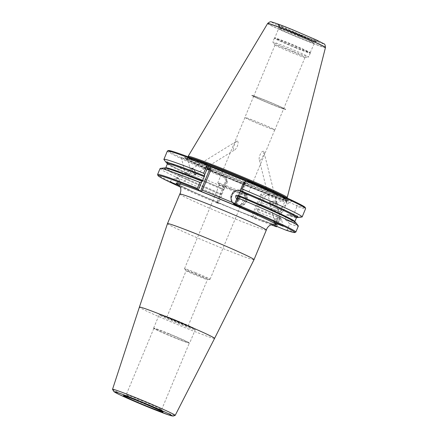 <?xml version="1.0" encoding="UTF-8"?>
<svg xmlns="http://www.w3.org/2000/svg" width="438" height="438" viewBox="0 0 438 438"><rect width="100%" height="100%" fill="white"/><g stroke="black" fill="none" stroke-linecap="round" stroke-linejoin="round"><path stroke-width="0.33" stroke-dasharray="2.19 1.64" d="M195.348 272.589A13.83 0.509 22.6 0 1 210.076 279.263A13.83 0.509 22.6 0 1 210.037 279.28A13.83 0.509 22.6 0 1 199.268 275.305A13.83 0.509 22.6 0 1 184.551 268.675A13.83 0.509 22.6 0 1 184.54 268.631A13.83 0.509 22.6 0 1 195.348 272.589M195.162 274.046A11.525 0.422 22.6 0 1 207.437 279.603A11.525 0.422 22.6 0 1 207.404 279.619A11.525 0.422 22.6 0 1 198.43 276.307A11.525 0.422 22.6 0 1 186.166 270.783A11.525 0.422 22.6 0 1 186.155 270.744A11.525 0.422 22.6 0 1 195.162 274.046M230.246 188.756A13.83 0.509 22.6 0 1 244.973 195.425A13.83 0.509 22.6 0 1 244.935 195.447A13.83 0.509 22.6 0 1 234.166 191.466A13.83 0.509 22.6 0 1 219.449 184.836A13.83 0.509 22.6 0 1 219.438 184.798A13.83 0.509 22.6 0 1 230.246 188.756M174.297 337.643A19.206 0.706 -157.4 0 0 189.254 343.168A19.206 0.706 -157.4 0 0 189.309 343.14A19.206 0.706 -157.4 0 0 168.854 333.876A19.206 0.706 -157.4 0 0 153.842 328.38A19.206 0.706 -157.4 0 0 153.858 328.434A19.206 0.706 -157.4 0 0 174.297 337.643M141.156 400.42A19.206 0.706 22.6 0 1 161.611 409.678A19.206 0.706 22.6 0 1 161.611 409.683A19.206 0.706 22.6 0 1 146.599 404.186A19.206 0.706 22.6 0 1 126.144 394.923A19.206 0.706 22.6 0 1 126.149 394.917A19.206 0.706 22.6 0 1 141.156 400.42M168.882 333.685A19.518 0.717 22.6 0 1 189.659 343.096A19.518 0.717 22.6 0 1 189.61 343.124A19.518 0.717 22.6 0 1 174.412 337.512A19.518 0.717 22.6 0 1 153.645 328.155A19.518 0.717 22.6 0 1 153.629 328.095A19.518 0.717 22.6 0 1 168.882 333.685M112.528 389.333A33.934 1.243 -157.4 0 0 148.668 405.676A33.934 1.243 -157.4 0 0 175.167 415.405M254.018 259.668A46.871 1.719 22.6 0 1 217.39 246.249A46.871 1.719 22.6 0 1 167.48 223.643M266.331 230.081A46.871 1.719 22.6 0 1 229.704 216.668A46.871 1.719 22.6 0 1 179.794 194.061M235.003 190.464A16.135 0.591 -157.4 0 0 247.569 195.107A16.135 0.591 -157.4 0 0 247.612 195.085A16.135 0.591 -157.4 0 0 230.426 187.3A16.135 0.591 -157.4 0 0 217.817 182.684A16.135 0.591 -157.4 0 0 217.834 182.728A16.135 0.591 -157.4 0 0 235.003 190.464M262.132 125.284A16.135 0.591 -157.4 0 0 274.648 129.927A16.135 0.591 -157.4 0 0 274.746 129.9A16.135 0.591 -157.4 0 0 257.56 122.12A16.135 0.591 -157.4 0 0 244.951 117.499A16.135 0.591 -157.4 0 0 245.006 117.587A16.135 0.591 -157.4 0 0 262.132 125.284M263.873 151.57C264.453 153.842 261.141 161.726 259.384 160.116C258.179 157.275 261.765 149.752 263.873 151.57L276.329 201.726A3.225 1.117 -13.9 0 1 273.646 203.539A3.225 1.117 -13.9 0 1 270.12 203.402A3.225 1.117 -13.9 0 1 270.065 203.281A3.225 1.117 -13.9 0 1 272.743 201.464A3.225 1.117 -13.9 0 1 276.274 201.606A3.225 1.117 -13.9 0 1 276.334 201.743A3.225 1.117 -13.9 0 1 273.651 203.555A3.225 1.117 -13.9 0 1 270.12 203.413A3.225 1.117 -13.9 0 1 270.065 203.292A3.225 1.117 -13.9 0 1 272.748 201.48A3.225 1.117 -13.9 0 1 276.279 201.617A3.225 1.117 -13.9 0 1 276.329 201.726M259.384 160.116L274.226 220.073A3.225 1.117 -13.9 0 1 274.352 219.613A3.225 1.117 -13.9 0 1 277.09 218.212A3.225 1.117 -13.9 0 1 280.172 218.173A3.225 1.117 -13.9 0 1 280.44 218.398A3.225 1.117 -13.9 0 1 280.49 218.518A3.225 1.117 -13.9 0 1 277.812 220.33A3.225 1.117 -13.9 0 1 274.281 220.194A3.225 1.117 -13.9 0 1 274.226 220.073M236.219 205.74A7.988 7.873 -55.3 0 0 246.578 201.349A7.988 7.873 -55.3 0 0 242.356 190.99A7.988 7.873 -55.3 0 0 231.992 195.381A7.988 7.873 -55.3 0 0 236.219 205.74M242.192 191.247A7.681 7.566 124.7 0 1 245.899 201.945A7.681 7.566 124.7 0 1 234.867 204.65A7.681 7.566 124.7 0 1 242.192 191.247M237.516 195.134A1.692 1.664 124.7 0 1 238.332 197.483A1.692 1.664 124.7 0 1 235.907 198.08A1.692 1.664 124.7 0 1 237.516 195.134M238.08 195.523A1.692 1.664 124.7 0 1 238.896 197.877A1.692 1.664 124.7 0 1 236.471 198.474A1.692 1.664 124.7 0 1 238.086 195.523A1.692 1.664 124.7 0 1 238.896 197.877A1.692 1.664 124.7 0 1 236.471 198.474A1.692 1.664 124.7 0 1 238.08 195.523M238.173 195.31A1.922 1.894 124.7 0 1 239.099 197.987A1.922 1.894 124.7 0 1 236.339 198.66A1.922 1.894 124.7 0 1 238.173 195.31A1.922 1.894 124.7 0 1 239.099 197.981A1.922 1.894 124.7 0 1 236.339 198.66A1.922 1.894 124.7 0 1 238.168 195.31M238.825 196.038A1.692 1.664 124.7 0 1 239.641 198.392A1.692 1.664 124.7 0 1 237.215 198.983A1.692 1.664 124.7 0 1 238.825 196.038M239.148 195.529A2.305 2.272 124.7 0 1 240.363 198.518A2.305 2.272 124.7 0 1 237.38 199.783A2.305 2.272 124.7 0 1 236.159 196.799A2.305 2.272 124.7 0 1 239.148 195.529M187.897 159.974L181.261 157.302L187.924 160.001L190.508 170.508C190.979 171.953 190.475 173.191 189.002 174.214L185.143 172.983L177.133 177.932A3.225 0.936 58.3 0 0 177.899 180.943A3.225 0.936 58.3 0 0 180.374 183.462A3.225 0.936 58.3 0 0 180.527 183.418A3.225 0.936 58.3 0 0 180.686 183.144A3.225 0.936 58.3 0 0 179.624 180.182A3.225 0.936 58.3 0 0 177.456 177.91A3.225 0.936 58.3 0 0 177.286 177.888A3.225 0.936 58.3 0 0 177.133 177.932M192.282 168.619A3.225 0.936 58.3 0 0 192.134 168.663A3.225 0.936 58.3 0 0 192.895 171.674A3.225 0.936 58.3 0 0 195.375 174.198A3.225 0.936 58.3 0 0 195.54 174.143A3.225 0.936 58.3 0 0 194.773 171.132A3.225 0.936 58.3 0 0 192.298 168.614A3.225 0.936 58.3 0 0 192.145 168.657A3.225 0.936 58.3 0 0 192.912 171.669A3.225 0.936 58.3 0 0 195.386 174.187A3.225 0.936 58.3 0 0 195.523 174.154A3.225 0.936 58.3 0 0 194.762 171.143A3.225 0.936 58.3 0 0 192.282 168.619M185.148 173.026C185.06 173.891 188.614 171.482 189.758 170.179L190.508 170.508M237.035 140.976C235.113 141.912 231.822 149.895 234.089 150.278C236.876 149.325 239.685 141.479 237.035 140.976L189.758 170.179M176.29 177.609A3.997 1.161 58.3 0 0 176.103 177.664A3.997 1.161 58.3 0 0 177.051 181.392A3.997 1.161 58.3 0 0 180.117 184.513A3.997 1.161 58.3 0 0 180.303 184.458A3.997 1.161 58.3 0 0 180.505 184.113A3.997 1.161 58.3 0 0 179.191 180.451A3.997 1.161 58.3 0 0 176.503 177.636A3.997 1.161 58.3 0 0 176.29 177.609M214.593 167.847A56.529 2.07 -157.4 0 0 184.699 157.598A56.529 2.07 -157.4 0 0 244.793 184.644A56.529 2.07 -157.4 0 0 288.751 200.911A56.529 2.07 -157.4 0 0 243.61 179.711M287.202 197.626A53.666 1.966 22.6 0 1 245.275 182.241A53.666 1.966 22.6 0 1 188.121 156.382M281.344 218.88A3.997 1.385 -13.9 0 1 281.41 219.033A3.997 1.385 -13.9 0 1 278.092 221.278A3.997 1.385 -13.9 0 1 273.723 221.108A3.997 1.385 -13.9 0 1 273.657 220.955A3.997 1.385 -13.9 0 1 273.805 220.391A3.997 1.385 -13.9 0 1 277.199 218.65A3.997 1.385 -13.9 0 1 281.015 218.606A3.997 1.385 -13.9 0 1 281.344 218.88M285.675 198.228L292.316 200.9L285.653 198.2L275.973 204.174L277.068 204.71L276.334 201.743M276.98 204.442C276.789 206.358 277.61 210.503 278.256 209.599L274.757 207.563C274.44 205.816 274.938 204.645 276.258 204.048M280.49 218.518L278.256 209.599M192.003 168.082A3.843 1.117 58.3 0 0 191.822 168.132A3.843 1.117 58.3 0 0 192.731 171.718A3.843 1.117 58.3 0 0 195.682 174.718A3.843 1.117 58.3 0 0 195.863 174.669A3.843 1.117 58.3 0 0 194.948 171.083A3.843 1.117 58.3 0 0 192.003 168.082M191.992 168.088A3.843 1.117 58.3 0 0 191.811 168.137A3.843 1.117 58.3 0 0 192.72 171.729A3.843 1.117 58.3 0 0 195.666 174.729A3.843 1.117 58.3 0 0 195.846 174.674A3.843 1.117 58.3 0 0 194.937 171.088A3.843 1.117 58.3 0 0 191.992 168.088M276.865 201.436A3.843 1.33 -13.9 0 1 276.925 201.579A3.843 1.33 -13.9 0 1 273.734 203.741A3.843 1.33 -13.9 0 1 269.529 203.571A3.843 1.33 -13.9 0 1 269.469 203.429A3.843 1.33 -13.9 0 1 272.66 201.266A3.843 1.33 -13.9 0 1 276.865 201.436M276.865 201.447A3.843 1.33 -13.9 0 1 276.931 201.595A3.843 1.33 -13.9 0 1 273.739 203.752A3.843 1.33 -13.9 0 1 269.534 203.588A3.843 1.33 -13.9 0 1 269.474 203.44A3.843 1.33 -13.9 0 1 272.66 201.283A3.843 1.33 -13.9 0 1 276.865 201.447M267.629 23.521A31.317 1.15 -157.4 0 0 300.972 38.632A31.317 1.15 -157.4 0 0 325.45 47.589M295.081 47.583A19.442 0.712 -157.4 0 0 310.274 53.151A19.442 0.712 -157.4 0 0 310.274 53.135A19.442 0.712 -157.4 0 0 289.573 43.773A19.442 0.712 -157.4 0 0 274.391 38.194A19.442 0.712 -157.4 0 0 274.38 38.21A19.442 0.712 -157.4 0 0 295.081 47.583M295.201 47.194A19.206 0.706 -157.4 0 0 310.214 52.691A19.206 0.706 -157.4 0 0 310.214 52.675A19.206 0.706 -157.4 0 0 289.759 43.428A19.206 0.706 -157.4 0 0 274.757 37.914A19.206 0.706 -157.4 0 0 274.746 37.931A19.206 0.706 -157.4 0 0 295.201 47.194M293.482 51.427A19.442 0.712 -157.4 0 0 308.62 57.017A19.442 0.712 -157.4 0 0 308.67 56.989A19.442 0.712 -157.4 0 0 287.974 47.616A19.442 0.712 -157.4 0 0 272.781 42.053A19.442 0.712 -157.4 0 0 272.797 42.108A19.442 0.712 -157.4 0 0 293.482 51.427M292.316 52.823A16.233 0.597 -157.4 0 0 304.952 57.487A16.233 0.597 -157.4 0 0 305.001 57.466A16.233 0.597 -157.4 0 0 287.717 49.636A16.233 0.597 -157.4 0 0 275.031 44.994A16.233 0.597 -157.4 0 0 275.048 45.037A16.233 0.597 -157.4 0 0 292.316 52.823M271.012 103.992A16.233 0.597 -157.4 0 0 283.698 108.64A16.233 0.597 -157.4 0 0 266.413 100.811A16.233 0.597 -157.4 0 0 253.722 96.179A16.233 0.597 -157.4 0 0 271.007 104.009A16.233 0.597 -157.4 0 0 283.693 108.657A16.233 0.597 -157.4 0 0 266.408 100.822A16.233 0.597 -157.4 0 0 253.728 96.163A16.233 0.597 -157.4 0 0 271.012 103.992M271.319 104.228A18.44 0.673 -157.4 0 0 285.729 109.505A18.44 0.673 -157.4 0 0 266.096 100.609A18.44 0.673 -157.4 0 0 251.686 95.331A18.44 0.673 -157.4 0 0 271.319 104.228A18.44 0.673 -157.4 0 0 285.74 109.489A18.44 0.673 -157.4 0 0 266.101 100.592A18.44 0.673 -157.4 0 0 251.691 95.314A18.44 0.673 -157.4 0 0 271.325 104.211M262.159 125.263A16.233 0.597 -157.4 0 0 274.746 129.927A16.233 0.597 -157.4 0 0 274.845 129.905A16.233 0.597 -157.4 0 0 257.56 122.076A16.233 0.597 -157.4 0 0 244.875 117.433A16.233 0.597 -157.4 0 0 244.93 117.515A16.233 0.597 -157.4 0 0 262.159 125.263M299.641 36.628A19.425 0.712 22.6 0 1 278.951 27.271A19.425 0.712 22.6 0 1 278.951 27.265A19.425 0.712 22.6 0 1 294.133 32.817A19.425 0.712 22.6 0 1 314.818 42.196A19.425 0.712 22.6 0 1 314.812 42.201A19.425 0.712 22.6 0 1 299.641 36.628M294.369 32.062A19.869 0.728 22.6 0 1 315.513 41.659A19.869 0.728 22.6 0 1 315.508 41.665A19.869 0.728 22.6 0 1 299.997 35.96A19.869 0.728 22.6 0 1 278.836 26.4A19.869 0.728 22.6 0 1 278.836 26.39A19.869 0.728 22.6 0 1 294.369 32.062M175.846 320.452A11.525 0.422 22.6 0 1 188.116 326.014A11.525 0.422 22.6 0 1 179.109 322.713A11.525 0.422 22.6 0 1 166.84 317.156A11.525 0.422 22.6 0 1 175.846 320.452M235.956 205.471L244.951 183.396L248.718 181.803L246.966 181.086M234.85 203.473A57.624 2.113 22.6 0 1 236.498 204.174M260.802 194.368L251.56 216.575L217.631 202.701L226.873 180.494L225.335 176.733L264.563 192.775L260.802 194.368L261.831 195.353L266.216 193.497L264.563 192.775M258.601 212.2A74.876 2.743 -157.4 0 0 279.449 220.215L276.958 226.194A74.876 2.743 22.6 0 1 256.115 218.179L258.601 212.2L257.582 210.722L254.44 218.272L251.56 216.575M254.44 218.272L255.162 218.595A74.104 2.716 -157.4 0 0 271.177 224.804M180.122 186.906A74.104 2.716 -157.4 0 0 217.878 203.347L217.697 202.465L220.183 196.487L221.551 195.989L218.409 203.539L217.878 203.347M217.631 202.701L216.739 202.383L218.409 203.539M243.512 182.668L245.658 184.152L236.597 205.915M247.913 180.823L250.038 182.296L245.658 184.152L244.951 183.396M236.328 204.108L202.164 190.13M234.089 150.278L195.54 174.143M217.697 202.465A74.876 2.743 22.6 0 1 157.609 174.614M160.089 168.52A74.876 2.743 -157.4 0 0 220.183 196.487M292.316 200.9L278.283 209.61M256.115 218.179L255.162 218.595M164.272 167.907A71.394 2.617 -157.4 0 0 221.688 194.806L221.551 195.989M167.464 163.577A71.394 2.617 22.6 0 0 223.96 189.347L221.688 194.806M252.775 217.117L261.831 195.353L263.501 196.509L260.681 203.276L259.887 204.009A70.688 2.59 -157.4 0 0 281.727 212.375L281.858 212.463A71.394 2.617 22.6 0 1 259.991 204.081M257.582 210.722L257.801 208.68L259.882 204.004M260.681 203.276L262.417 203.029L265.379 195.917L263.501 196.509M238.283 196.076L238.392 196.153C260.254 205.389 276.635 212.682 287.525 218.031L294.862 222.159L294.829 221.601A69.921 2.562 -157.4 0 1 284.924 218.918L285.554 220.007L286.397 220.352A71.394 2.617 -157.4 0 0 295.825 222.668M223.96 189.347L224.65 188.543L223.999 187.322L226.961 180.21L227.464 181.775L225.8 180.62L216.739 202.383M227.464 181.775L224.65 188.543M225.335 176.733L224.015 176.24L225.8 180.62L226.873 180.494M286.726 202.728L286.885 201.923A74.104 2.716 22.6 0 1 267.864 194.636L267.016 195.162A74.876 2.743 -157.4 0 0 286.726 202.728L283.266 211.045A74.876 2.743 22.6 0 1 262.417 203.029M283.266 211.045L281.858 212.463M257.719 209.539A71.394 2.617 -157.4 0 0 279.586 217.921L279.608 217.024L281.727 212.375L259.887 204.004M279.586 217.921L279.449 220.215M295.765 232.124A74.876 2.743 22.6 0 1 287.219 229.851L289.704 223.873A74.876 2.743 -157.4 0 0 298.338 226.068M289.704 223.873L286.397 220.352M296.652 217.352A71.394 2.617 22.6 0 1 288.669 214.894L287.826 214.549L286.605 214.877L284.924 218.918M296.822 217.226A70.688 2.59 -157.4 0 1 287.826 214.549L296.931 217.193M301.946 217.007A74.876 2.743 22.6 0 1 293.52 214.708L296.986 206.391A74.876 2.743 -157.4 0 0 305.615 208.587M288.669 214.894L293.52 214.708M223.999 187.322A74.876 2.743 22.6 0 1 163.976 159.574M274.779 225.597L285.138 200.714L296.389 205.318L296.986 206.391M287.219 229.851L286.03 230.196M286.885 201.923L285.138 200.714M276.526 226.807L276.958 226.194M167.365 151.039A74.876 2.743 -157.4 0 0 226.216 178.48L225.663 177.379A74.104 2.716 22.6 0 1 168.455 150.552M226.961 180.21L226.216 178.48M250.038 182.296L248.718 181.803M224.015 176.24L225.663 177.379M267.016 195.162L265.379 195.917M267.864 194.636L266.216 193.497M181.261 157.302L185.132 172.999M305.193 207.47A74.104 2.716 22.6 0 1 296.389 205.318M273.854 224.415A54.476 1.998 22.6 0 1 234.149 209.326A54.476 1.998 22.6 0 1 178.518 184.726M153.629 328.095L159.164 314.791L160.22 314.314L174.817 319.74A18.746 0.684 22.6 0 1 194.581 328.577A18.746 0.684 22.6 0 1 180.133 323.425A18.746 0.684 22.6 0 1 160.374 314.588A18.746 0.684 22.6 0 1 174.822 319.745L192.961 327.684L194.888 328.779L195.2 329.792A19.518 0.717 22.6 0 1 179.947 324.208A19.518 0.717 22.6 0 1 159.164 314.791A19.518 0.717 22.6 0 1 174.417 320.375A19.518 0.717 22.6 0 1 195.2 329.792L189.659 343.096M214.587 338.404A40.723 1.495 22.6 0 1 182.761 326.743A40.723 1.495 22.6 0 1 139.393 307.104M234.867 204.65L233.952 204.02C226.468 199.432 233.344 186.84 241.278 190.612A7.681 7.566 124.7 0 1 244.984 201.31A7.681 7.566 124.7 0 1 233.952 204.02A7.681 7.566 124.7 0 1 241.278 190.612L243.616 192.019M241.037 190.995A7.222 7.112 124.7 0 1 244.853 200.352A7.222 7.112 124.7 0 1 235.491 204.322A7.222 7.112 124.7 0 1 231.675 194.959A7.222 7.112 124.7 0 1 241.037 190.995M240.467 178.846A55.692 2.042 22.6 0 1 287.832 200.943A55.692 2.042 22.6 0 1 244.53 184.924A55.692 2.042 22.6 0 1 185.318 158.271A55.692 2.042 22.6 0 1 217.44 169.429M239.049 178.348A55.369 2.031 22.6 0 1 287.662 200.626A55.369 2.031 22.6 0 1 244.453 184.956A55.369 2.031 22.6 0 1 187.141 159.52A55.369 2.031 22.6 0 1 218.797 170.064M279.97 194.768A53.206 1.949 22.6 0 1 286.348 198.491A53.206 1.949 22.6 0 1 244.765 183.265A53.206 1.949 22.6 0 1 188.105 157.598L187.316 158.764L190.393 159.52C197.812 161.874 210.667 166.779 228.97 174.236A53.978 1.976 22.6 0 1 285.855 199.668A53.978 1.976 22.6 0 1 244.256 184.82A53.978 1.976 22.6 0 1 187.365 159.388A53.978 1.976 22.6 0 1 228.964 174.231C252.896 183.993 278.196 195.206 284.393 198.786L286.08 199.876L286.025 199.268A53.206 1.949 22.6 0 1 244.442 184.037A53.206 1.949 22.6 0 1 187.782 158.37A53.206 1.949 22.6 0 1 207.826 165.033M247.185 181.025A53.206 1.949 22.6 0 1 286.025 199.268L286.518 198.25A53.277 1.955 22.6 0 1 244.902 182.969A53.277 1.955 22.6 0 1 188.159 157.302A53.277 1.955 22.6 0 1 189.835 157.45M285.231 197.16A53.277 1.955 22.6 0 1 286.518 198.25L286.879 197.916M188.137 156.815L188.105 157.598A53.206 1.949 22.6 0 1 195.244 159.498M299.17 37.652A19.206 0.706 22.6 0 1 278.716 28.388A19.206 0.706 22.6 0 1 293.728 33.885A19.206 0.706 22.6 0 1 314.183 43.148A19.206 0.706 22.6 0 1 299.17 37.652M300.786 35.122A22.283 0.816 22.6 0 1 277.303 24.621A22.283 0.816 22.6 0 1 294.473 30.748A22.283 0.816 22.6 0 1 317.961 41.249A22.283 0.816 22.6 0 1 300.786 35.122M325.472 47.479A31.29 1.144 22.6 0 1 301.01 38.528A31.29 1.144 22.6 0 1 267.695 23.428M301.585 35.67A27.912 1.024 22.6 0 1 272.168 22.519A27.912 1.024 22.6 0 1 293.679 30.195A27.912 1.024 22.6 0 1 323.096 43.346A27.912 1.024 22.6 0 1 301.585 35.67M221.765 193.946A69.921 2.562 -157.4 0 1 165.728 167.864L165.312 168.23C167.738 168.301 180.084 172.698 202.356 181.42A70.688 2.59 -157.4 0 0 165.493 169.068A70.688 2.59 -157.4 0 0 221.584 194.729M167.415 163.823A69.921 2.562 -157.4 0 0 223.446 189.906M167.935 163.724A70.688 2.59 -157.4 0 0 223.856 189.271C193.465 176.558 167.754 164.502 167.382 163.264M259.482 204.639A69.921 2.562 -157.4 0 0 281.289 212.983M257.801 208.68A69.921 2.562 -157.4 0 0 279.608 217.024M257.615 209.468A70.688 2.59 -157.4 0 0 279.455 217.828M285.554 220.007A70.688 2.59 -157.4 0 0 238.387 196.153M286.605 214.877A69.921 2.562 -157.4 0 0 296.515 217.56M178.151 184.431L192.955 191.674L234.106 209.304L258.754 219.066L274.325 224.464M207.404 279.619L210.037 279.28M210.076 279.263L244.973 195.425M161.611 409.683L189.309 343.14M274.746 129.9L247.612 195.085M237.829 195.304L238.392 195.693M238.398 195.693L239.137 196.208M288.751 200.911L287.832 200.943C283.939 200.659 266.567 193.908 244.459 184.962C227.963 178.2 213.569 172.024 201.277 166.429C192.567 162.52 187.245 159.799 185.318 158.271L184.699 157.598M283.216 226.309L281.41 219.033M169.648 181.65L176.103 177.664M310.214 52.675L310.274 53.135M310.274 53.151L308.67 56.989M304.952 57.487L308.62 57.017M305.001 57.466L274.845 129.905M315.508 41.665L317.232 41.314L300.769 35.111L277.873 24.928L278.836 26.4L278.716 28.388L274.746 37.931M314.812 42.201L315.513 41.659M310.214 52.691L314.818 42.196M153.842 328.38L126.144 394.923C125.158 395.673 124.529 395.936 124.272 395.717M189.254 343.168L189.61 343.124M188.116 326.014L207.437 279.603M244.935 195.447L247.569 195.107M219.449 184.836L217.834 182.728M166.84 317.156L186.155 270.744M153.858 328.434L153.645 328.155M162.367 411.572L161.611 409.678M253.722 96.179L244.875 117.433M275.031 44.994L253.728 96.163M275.048 45.037L272.797 42.108M274.38 38.21L272.781 42.053M274.757 37.914L274.391 38.194M178.797 185.389L180.303 184.458M274.352 219.613L273.805 220.391M280.172 218.173L281.015 218.606M274.057 222.581L273.657 220.955M177.456 177.91L176.503 177.636M180.686 183.144L180.505 184.113M180.527 183.418L195.523 174.154M235.907 198.08L237.215 198.983M244.951 117.499L217.817 182.684M184.54 268.631L219.438 184.798M186.166 270.783L184.551 268.675"/><path stroke-width="0.66" d="M235.956 205.471L235.879 205.657A57.624 2.113 -157.4 0 0 218.266 198.332A57.624 2.113 -157.4 0 0 201.546 191.62L202.164 190.13A57.624 2.113 22.6 0 1 218.885 196.843A57.624 2.113 22.6 0 1 234.85 203.473M139.054 399.018A33.934 1.243 -157.4 0 0 112.533 389.311A33.934 1.243 -157.4 0 0 112.528 389.333L113.979 391.703L119.41 394.605L147.694 406.886A31.24 1.144 22.6 0 1 114.745 392.158A31.24 1.144 22.6 0 1 138.824 400.748A31.24 1.144 22.6 0 1 171.756 415.47A31.24 1.144 22.6 0 1 147.677 406.875L169.123 415.125L172.999 416.1L175.167 415.405A33.934 1.243 -157.4 0 0 175.184 415.388A33.934 1.243 -157.4 0 0 139.054 399.018M167.48 223.643A46.871 1.719 22.6 0 1 167.48 223.637A46.871 1.719 22.6 0 1 204.108 237.051A46.871 1.719 22.6 0 1 254.018 259.663A46.871 1.719 22.6 0 1 254.018 259.668L214.587 338.404A40.723 1.495 22.6 0 0 171.225 318.755A40.723 1.495 22.6 0 0 139.393 307.104L167.48 223.643M167.48 223.637L179.794 194.061A46.871 1.719 22.6 0 1 179.799 194.05A46.871 1.719 22.6 0 1 216.421 207.475A46.871 1.719 22.6 0 1 266.337 230.076A46.871 1.719 22.6 0 1 266.331 230.081L266.676 229.052C268.467 225.477 270.985 224.853 271.297 224.765L274.325 224.464M201.546 191.62L200.566 191.182L209.627 169.418L211.023 169.522L209.49 165.761L218.797 170.064L239.049 178.348L246.966 181.086M188.137 156.815L188.121 156.382A53.666 1.966 22.6 0 1 188.132 156.339A53.666 1.966 22.6 0 1 230.07 171.712A53.666 1.966 22.6 0 1 287.224 197.587A53.666 1.966 22.6 0 1 287.202 197.626L286.879 197.916M274.095 222.619L283.178 226.276L274.057 222.581M178.764 185.351L169.681 181.693L178.797 185.389M325.472 47.479C325.275 45.07 324.739 43.838 323.857 43.778L316.274 39.913L293.657 30.184C283.255 25.891 275.929 23.165 271.669 22.004C270.843 21.374 269.518 21.851 267.695 23.428A31.29 1.144 22.6 0 1 292.146 32.39A31.29 1.144 22.6 0 1 325.472 47.479L325.45 47.589A31.317 1.15 -157.4 0 0 292.102 32.489A31.317 1.15 -157.4 0 0 267.629 23.521L188.132 156.339M271.177 224.804A74.104 2.716 -157.4 0 0 276.526 226.807L274.779 225.597L286.03 230.196A74.104 2.716 -157.4 0 0 294.763 232.534A74.104 2.716 -157.4 0 0 234.982 204.617L236.597 205.915L235.879 205.657M200.566 191.182L197.697 189.369A74.104 2.716 -157.4 0 0 158.019 175.616A74.104 2.716 -157.4 0 0 180.122 186.906M211.023 169.522L202.405 190.223M158.019 175.616L157.609 174.614A74.876 2.743 22.6 0 1 157.598 174.499A74.876 2.743 22.6 0 1 197.335 188.373L197.697 189.369M198.419 189.692L201.562 182.148L199.827 182.394L197.335 188.373M199.827 182.394A74.876 2.743 -157.4 0 0 160.297 168.416A74.876 2.743 -157.4 0 0 160.089 168.52L157.598 174.499M234.982 204.617L235.754 204.081A74.876 2.743 22.6 0 1 295.853 232.047A74.876 2.743 22.6 0 1 295.765 232.124L294.763 232.534M295.853 232.047L298.338 226.068A74.876 2.743 -157.4 0 0 298.267 225.849L295.825 222.668A71.394 2.617 -157.4 0 0 238.283 196.076L237.593 196.881L238.239 198.102L235.754 204.081M237.593 196.881L234.45 204.431M201.562 182.148L202.252 181.343A71.394 2.617 -157.4 0 0 164.272 167.907L160.297 168.416M167.464 163.577A71.394 2.617 22.6 0 1 166.418 162.755A71.394 2.617 22.6 0 1 204.524 175.884L202.252 181.343M242.055 188.937A74.876 2.743 22.6 0 1 302.154 216.903L305.615 208.587A74.876 2.743 -157.4 0 0 305.609 208.472A74.876 2.743 -157.4 0 0 246.769 181.14L245.017 181.819L242.055 188.937L240.692 189.435L240.555 190.618A71.394 2.617 22.6 0 1 297.971 217.516A71.394 2.617 22.6 0 1 296.652 217.352M245.017 181.819L243.512 182.668L240.692 189.435M238.387 196.153L240.555 190.618M298.267 225.849A74.876 2.743 -157.4 0 0 238.239 198.102M302.154 216.903A74.876 2.743 22.6 0 1 301.946 217.007L297.971 217.516M207.475 167.935L209.627 169.418L207.836 165.038L205.712 163.566L205.969 164.458A74.876 2.743 -157.4 0 0 167.453 150.962A74.876 2.743 -157.4 0 0 167.365 151.039L163.905 159.355A74.876 2.743 22.6 0 1 203.643 173.224L204.661 174.702L207.475 167.935L206.605 166.111L203.643 173.224M204.524 175.884L204.661 174.702M166.418 162.755L163.976 159.574A74.876 2.743 22.6 0 1 163.905 159.355M276.526 226.807L276.958 226.194M206.605 166.111L205.969 164.458M209.49 165.761L207.836 165.038A53.206 1.949 22.6 0 1 229.37 173.601A53.206 1.949 22.6 0 1 247.185 181.025M246.769 181.14L247.913 180.823A74.104 2.716 22.6 0 1 305.193 207.47L305.609 208.472M167.453 150.962L168.455 150.552A74.104 2.716 22.6 0 1 205.712 163.566M178.518 184.726A54.476 1.998 22.6 0 1 218.71 198.638A54.476 1.998 22.6 0 1 273.854 224.415M189.835 157.45A53.277 1.955 22.6 0 1 229.802 172.517A53.277 1.955 22.6 0 1 285.231 197.16M195.244 159.498A53.206 1.949 22.6 0 1 229.687 172.824A53.206 1.949 22.6 0 1 279.97 194.768M146.281 405.911A21.413 0.783 22.6 0 1 123.713 395.821A21.413 0.783 22.6 0 1 140.215 401.712A21.413 0.783 22.6 0 1 162.788 411.802A21.413 0.783 22.6 0 1 146.281 405.911M202.761 180.784A69.921 2.562 -157.4 0 0 165.728 167.864L165.312 168.23M204.442 176.744A69.921 2.562 -157.4 0 0 167.415 163.823L165.728 167.864M204.628 175.956A70.688 2.59 -157.4 0 0 167.935 163.724M294.862 222.159L294.829 221.601A69.921 2.562 -157.4 0 0 238.792 195.518M296.931 217.193L296.515 217.56A69.921 2.562 -157.4 0 0 240.478 191.477M296.822 217.226A70.688 2.59 -157.4 0 0 240.659 190.694M179.799 194.05L180.281 193.087C181.556 189.32 180.237 187.097 180.078 186.807L178.151 184.431M112.533 389.311L139.393 307.104M124.425 395.728L140.226 401.717L162.246 411.474M325.45 47.589L287.224 197.587M167.415 163.823L167.382 163.264M296.515 217.56L294.829 221.601M254.018 259.663L266.331 230.081M175.184 415.388L214.587 338.404"/></g></svg>

